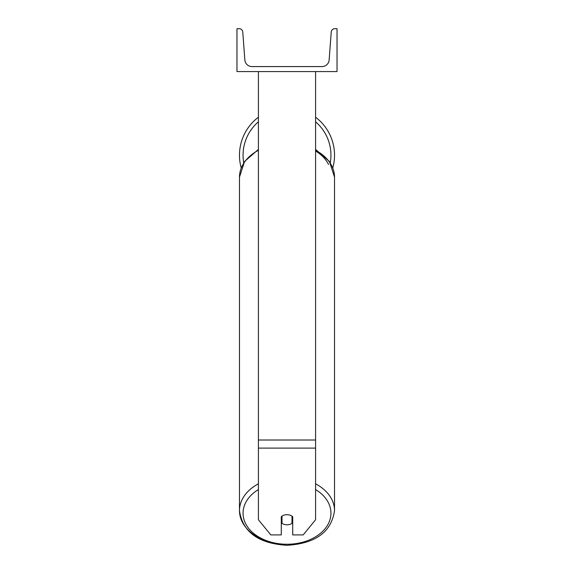<?xml version="1.0" encoding="UTF-8"?>
<svg xmlns="http://www.w3.org/2000/svg" width="574" height="574" viewBox="0 0 574 574"><rect width="100%" height="100%" fill="white"/><g stroke="black" fill="none" stroke-linecap="round" stroke-linejoin="round"><path stroke-width="0.86" d="M315.585 448.1L258.415 448.1L258.415 519.743L270.792 534.903L281.282 534.903L281.282 516.715A7.146 5.051 0 0 1 287 514.691A7.146 5.051 0 0 1 292.718 516.715L292.718 534.903L303.208 534.903L315.585 519.743L315.585 71.578M258.415 448.1L258.415 71.578M315.585 117.225A47.52 47.52 0 0 1 332.805 167.859M241.195 167.859A47.52 47.52 0 0 1 258.415 117.225M337.024 71.578L236.976 71.578L236.976 28.7L239.2 28.7A3.573 3.573 0 0 1 242.766 32.008L244.854 59.961A7.146 7.146 0 0 0 251.986 66.577L322.014 66.577A7.146 7.146 0 0 0 329.146 59.961L331.234 32.008A3.573 3.573 0 0 1 334.8 28.7L337.024 28.7L337.024 71.578M287 514.691A7.146 5.051 180 0 0 281.999 516.134L281.999 523.352A7.146 5.051 180 0 0 287 524.801A7.146 5.051 180 0 0 292.001 523.352L292.001 516.134A7.146 5.051 180 0 0 287 514.691M281.282 518.229A7.146 5.051 180 0 0 281.999 518.803M292.001 518.803A7.146 5.051 180 0 0 292.718 518.229M315.585 440.014L258.415 440.014M258.415 121.803A43.947 43.947 0 0 0 243.713 162.779M330.287 162.779A43.947 43.947 0 0 0 315.585 121.803M258.415 483.803A47.52 33.601 180 0 0 239.48 510.652A47.52 33.601 180 0 0 287 544.252A43.947 31.075 0 0 1 245.78 523.954A43.947 31.075 0 0 1 258.415 489.572M315.585 483.803A47.52 33.601 180 0 1 334.52 510.652C331.399 532.019 315.557 543.571 287 545.3C258.444 543.571 242.601 532.019 239.48 510.652L239.48 177.136A47.52 33.601 0 0 1 258.415 150.295M315.585 489.572A43.947 31.075 0 0 1 328.22 523.954A43.947 31.075 0 0 1 287 544.252M315.585 150.295A47.52 33.601 0 0 1 334.52 177.136L334.52 510.652M328.572 164.523A43.947 31.075 180 0 0 315.585 151.005M239.48 177.136L244.56 161.481L258.415 149.412M315.585 149.412L329.44 161.481L334.52 177.136"/></g></svg>
